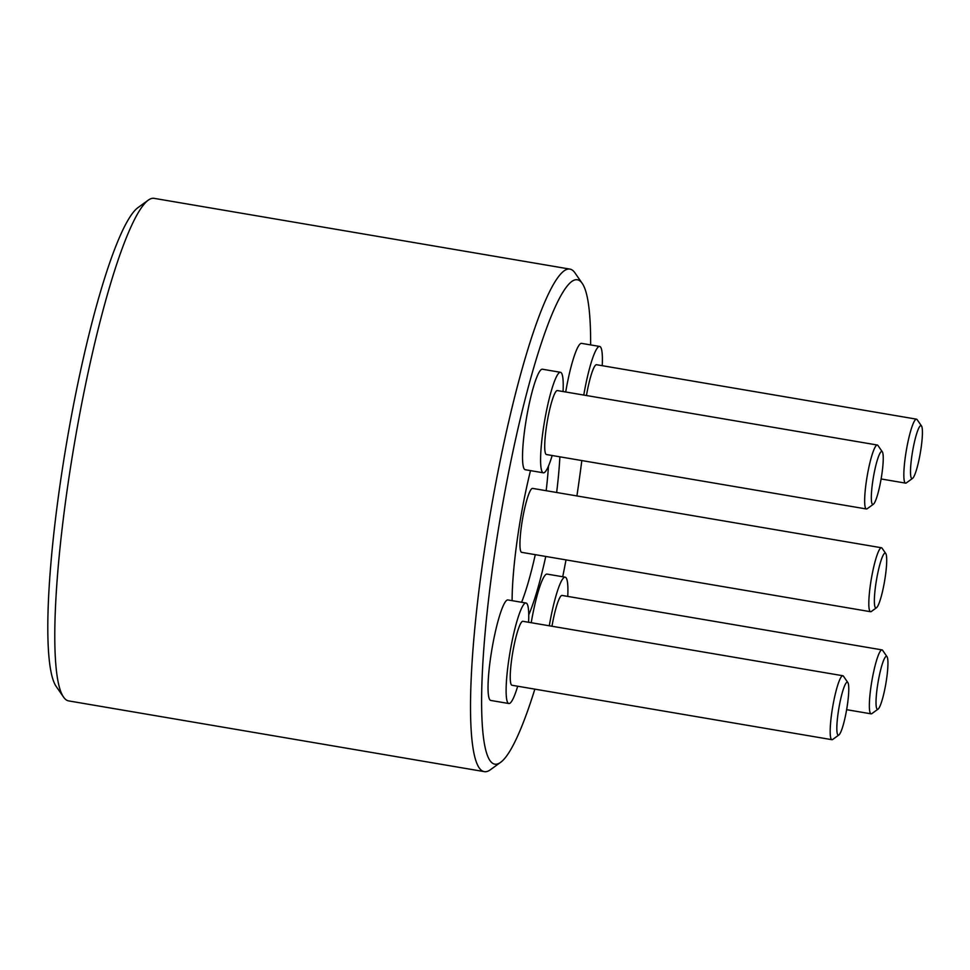 <?xml version="1.0" encoding="UTF-8"?>
<svg xmlns="http://www.w3.org/2000/svg" width="970" height="970" viewBox="0 0 970 970"><rect width="100%" height="100%" fill="white"/><g stroke="black" fill="none" stroke-linecap="round" stroke-linejoin="round"><path stroke-width="1.45" d="M534.846 689.149A245.616 36.108 -80.3 0 1 500.726 762.262A245.616 36.108 -80.3 0 1 500.217 762.626A245.616 36.108 -80.3 0 1 495.318 548.887A245.616 36.108 -80.3 0 1 572.154 281.203A245.616 36.108 -80.3 0 1 582.218 283.361A245.616 36.108 -80.3 0 1 590.633 344.908M581.818 460.544A245.616 36.108 -80.3 0 1 576.908 495.937M566.019 559.896A245.616 36.108 -80.3 0 1 562.721 576.75M512.111 600.66A108.591 15.956 -80.3 0 1 530.505 470.62M559.872 456.821A108.591 15.956 -80.3 0 1 556.647 492.481M545.758 556.453A108.591 15.956 -80.3 0 1 528.723 614.932M602.237 365.69A50.973 7.493 99.7 0 0 599.642 346.448L581.563 343.368A50.973 7.493 99.7 0 0 580.484 343.671A50.973 7.493 99.7 0 0 565.692 391.989M567.753 596.404A50.973 7.493 99.7 0 0 565.158 577.162L547.08 574.094A50.973 7.493 99.7 0 0 546.001 574.385A50.973 7.493 99.7 0 0 531.208 622.716M528.577 622.267A50.973 7.493 99.7 0 0 525.982 603.013L507.916 599.945A50.973 7.493 99.7 0 0 506.825 600.236A50.973 7.493 99.7 0 0 491.402 652.373A50.973 7.493 99.7 0 0 490.808 700.449L508.886 703.529A50.973 7.493 99.7 0 0 509.965 703.226A50.973 7.493 99.7 0 0 517.689 686.226M563.061 391.541A50.973 7.493 99.7 0 0 560.466 372.298L542.388 369.218A50.973 7.493 99.7 0 0 541.308 369.521A50.973 7.493 99.7 0 0 525.885 421.659A50.973 7.493 99.7 0 0 525.291 469.735L543.358 472.814A50.973 7.493 99.7 0 0 544.449 472.511A50.973 7.493 99.7 0 0 552.172 455.5M500.726 762.262L490.347 769.792A254.892 37.466 -80.3 0 1 489.814 770.168A254.892 37.466 -80.3 0 1 484.394 771.647A254.892 37.466 -80.3 0 1 487.376 531.257A254.892 37.466 -80.3 0 1 564.479 270.581A254.892 37.466 -80.3 0 1 569.911 269.102A254.892 37.466 -80.3 0 1 574.919 272.825L582.218 283.361M484.394 771.647L68.64 700.898A254.892 37.466 -80.3 0 1 63.62 697.175A254.892 37.466 -80.3 0 1 74.46 443.338A254.892 37.466 -80.3 0 1 148.192 200.208A254.892 37.466 -80.3 0 1 148.725 199.832A254.892 37.466 -80.3 0 1 154.157 198.353L569.911 269.102M63.62 697.175L56.321 686.639A245.616 36.108 -80.3 0 1 66.76 442.029A245.616 36.108 -80.3 0 1 137.813 207.738L148.192 200.208M521.605 602.273A99.17 14.574 99.7 0 0 535.282 554.67M546.171 490.699A99.17 14.574 99.7 0 0 548.474 466.073M871.399 611.439A32.447 4.765 -80.3 0 1 871.339 611.488A32.447 4.765 -80.3 0 1 871.266 611.536A32.447 4.765 -80.3 0 1 870.575 611.718L521.702 552.354A32.447 4.765 -80.3 0 1 522.09 521.763A32.447 4.765 -80.3 0 1 531.899 488.577A32.447 4.765 -80.3 0 1 532.591 488.395L881.463 547.759A32.447 4.765 -80.3 0 1 882.094 548.232L885.755 553.506A27.803 4.086 -80.3 0 1 884.567 581.2A27.803 4.086 -80.3 0 1 876.528 607.717A27.803 4.086 -80.3 0 1 876.468 607.753A27.803 4.086 -80.3 0 1 875.91 583.564A27.803 4.086 -80.3 0 1 884.616 553.264A27.803 4.086 -80.3 0 1 885.755 553.506M870.575 611.718A32.447 4.765 -80.3 0 1 870.963 581.127A32.447 4.765 -80.3 0 1 880.772 547.953A32.447 4.765 -80.3 0 1 881.463 547.759M599.642 346.448A50.973 7.493 99.7 0 0 598.551 346.739A50.973 7.493 99.7 0 0 583.77 395.069M921.5 425.963A26.881 3.953 99.7 0 0 911.994 455.027A26.881 3.953 99.7 0 0 912.588 478.368A26.881 3.953 99.7 0 0 920.93 449.122A26.881 3.953 99.7 0 0 921.5 425.963L917.123 419.646A32.447 4.765 99.7 0 0 916.48 419.161L596.538 364.72A32.447 4.765 99.7 0 0 586.45 395.53M916.48 419.161A32.447 4.765 99.7 0 0 905.64 454.712A32.447 4.765 99.7 0 0 905.592 483.133A32.447 4.765 99.7 0 0 906.356 482.89L912.588 478.368M565.158 577.162A50.973 7.493 99.7 0 0 564.079 577.465A50.973 7.493 99.7 0 0 549.287 625.783M887.016 656.69A26.881 3.953 99.7 0 0 877.51 685.741A26.881 3.953 99.7 0 0 878.105 709.094A26.881 3.953 99.7 0 0 886.459 679.837A26.881 3.953 99.7 0 0 887.016 656.69L882.639 650.361A32.447 4.765 99.7 0 0 881.997 649.888L562.054 595.434A32.447 4.765 99.7 0 0 551.978 626.244M881.997 649.888A32.447 4.765 99.7 0 0 871.157 685.426A32.447 4.765 99.7 0 0 871.121 713.847A32.447 4.765 99.7 0 0 871.872 713.605L878.105 709.094M525.982 603.013A50.973 7.493 99.7 0 0 524.903 603.316A50.973 7.493 99.7 0 0 509.48 655.453A50.973 7.493 99.7 0 0 508.886 703.529M847.841 682.54L843.463 676.211A32.447 4.765 99.7 0 0 842.821 675.738L522.878 621.297A32.447 4.765 99.7 0 0 512.039 656.836A32.447 4.765 99.7 0 0 511.99 685.256L831.945 739.698A32.447 4.765 99.7 0 0 832.696 739.467L838.929 734.945A26.881 3.953 99.7 0 0 847.283 705.687A26.881 3.953 99.7 0 0 847.841 682.54A26.881 3.953 99.7 0 0 838.335 711.592A26.881 3.953 99.7 0 0 838.929 734.945M842.821 675.738A32.447 4.765 99.7 0 0 831.981 711.277A32.447 4.765 99.7 0 0 831.945 739.698M560.466 372.298A50.973 7.493 99.7 0 0 559.387 372.601A50.973 7.493 99.7 0 0 543.964 424.727A50.973 7.493 99.7 0 0 543.358 472.814M882.324 451.814L877.947 445.497A32.447 4.765 99.7 0 0 877.304 445.024L557.362 390.57A32.447 4.765 99.7 0 0 546.522 426.121A32.447 4.765 99.7 0 0 546.474 454.542L866.416 508.983A32.447 4.765 99.7 0 0 867.18 508.741L873.412 504.23A26.881 3.953 99.7 0 0 881.754 474.973A26.881 3.953 99.7 0 0 882.324 451.814A26.881 3.953 99.7 0 0 872.818 480.877A26.881 3.953 99.7 0 0 873.412 504.23M877.304 445.024A32.447 4.765 99.7 0 0 866.465 480.562A32.447 4.765 99.7 0 0 866.416 508.983M876.528 607.717L871.339 611.488M881.124 478.962L905.592 483.133M846.64 709.676L871.121 713.847"/></g></svg>
